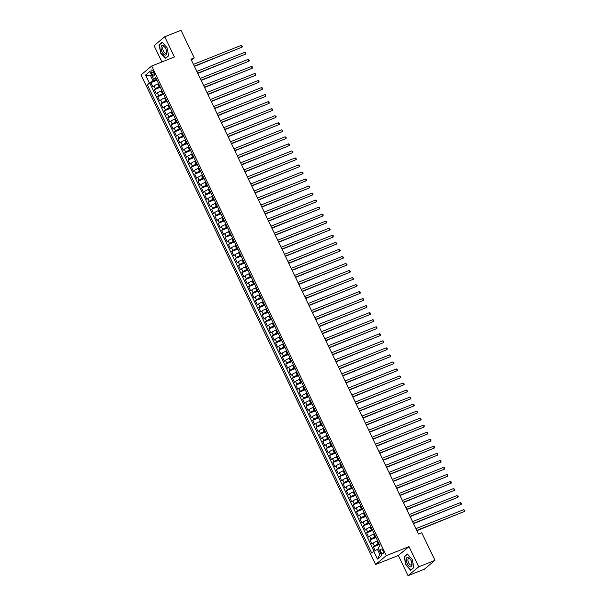 <?xml version="1.0" encoding="UTF-8"?>
<svg xmlns="http://www.w3.org/2000/svg" width="606" height="606" viewBox="0 0 606 606"><rect width="100%" height="100%" fill="white"/><g stroke="black" fill="none" stroke-linecap="round" stroke-linejoin="round"><path stroke-width="0.91" d="M382.878 550.604A2.515 1.151 -111.7 0 0 381.022 549.028A2.515 1.151 -111.7 0 0 381.03 552.142A2.515 1.151 -111.7 0 0 382.886 553.71A2.515 1.151 -111.7 0 0 382.878 550.604M408.05 575.7L418.731 566.815L409.042 546.597L398.362 555.475L408.05 575.7L424.291 569.246L434.972 560.361L421.746 532.75L418.496 534.045L190.988 59.199L194.238 57.911L181.012 30.3L164.764 36.754L154.083 45.639L161.908 61.963M398.362 555.475L375.614 564.512L141.031 74.902L151.712 66.016L386.295 555.634L375.614 564.512M158.583 83.643L157.742 83.976A3.151 0.417 154.4 0 0 153.985 85.969L152.932 86.847L150.909 82.628L156.946 80.227M159.931 86.461L159.09 86.794A3.151 0.417 154.4 0 0 155.333 88.787L154.28 89.665L160.317 87.264M154.28 89.665L156.303 93.885L157.355 93.006A3.151 0.417 154.4 0 1 161.113 91.014L161.953 90.68M165.324 97.71L164.484 98.051A3.151 0.417 154.4 0 0 160.726 100.043L159.673 100.914L157.651 96.695L163.688 94.301M168.695 104.747L167.854 105.08A3.151 0.417 154.4 0 0 164.097 107.073L163.044 107.951L161.022 103.732L167.059 101.331M172.066 111.784L171.225 112.118A3.151 0.417 154.4 0 0 167.468 114.11L166.415 114.989L164.393 110.769L170.43 108.368M175.437 118.814L174.596 119.155A3.151 0.417 154.4 0 0 170.839 121.147L169.786 122.018L167.764 117.799L173.801 115.405M178.808 125.851L177.967 126.184A3.151 0.417 154.4 0 0 174.21 128.177L173.157 129.055L171.134 124.836L177.172 122.435M182.179 132.888L181.33 133.222A3.151 0.417 154.4 0 0 177.581 135.214L176.528 136.092L174.505 131.873L180.543 129.472M185.55 139.918L184.701 140.259A3.151 0.417 154.4 0 0 180.952 142.251L179.899 143.122L177.876 138.903L183.913 136.509M188.921 146.955L188.072 147.288A3.151 0.417 154.4 0 0 184.322 149.281L183.27 150.159L181.247 145.94L187.284 143.539M192.291 153.992L191.443 154.325A3.151 0.417 154.4 0 0 187.693 156.318L186.64 157.196L184.618 152.977L190.655 150.576M195.662 161.022L194.814 161.363A3.151 0.417 154.4 0 0 191.064 163.355L190.011 164.226L187.989 160.007L194.026 157.613M199.033 168.059L198.185 168.392A3.151 0.417 154.4 0 0 194.435 170.384L193.375 171.263L191.36 167.044L197.397 164.643M202.404 175.096L201.556 175.429A3.151 0.417 154.4 0 0 197.806 177.422L196.745 178.3L194.723 174.081L200.768 171.68M205.767 182.126L204.926 182.467A3.151 0.417 154.4 0 0 201.169 184.459L200.116 185.33L198.094 181.111L204.131 178.717M209.138 189.163L208.297 189.496A3.151 0.417 154.4 0 0 204.54 191.488L203.487 192.367L201.465 188.148L207.502 185.747M212.509 196.2L211.668 196.533A3.151 0.417 154.4 0 0 207.911 198.526L206.858 199.404L204.836 195.185L210.873 192.784M215.88 203.23L215.039 203.571A3.151 0.417 154.4 0 0 211.282 205.563L210.229 206.441L208.206 202.215L214.244 199.821M219.251 210.267L218.41 210.6A3.151 0.417 154.4 0 0 214.653 212.6L213.6 213.471L211.577 209.252L217.615 206.851M222.622 217.304L221.781 217.637A3.151 0.417 154.4 0 0 218.024 219.63L216.971 220.508L214.948 216.289L220.985 213.888M225.993 224.334L225.152 224.674A3.151 0.417 154.4 0 0 221.395 226.667L220.342 227.545L218.319 223.319L224.356 220.925M229.363 231.371L228.523 231.704A3.151 0.417 154.4 0 0 224.765 233.704L223.712 234.575L221.69 230.356L227.727 227.954M232.734 238.408L231.893 238.741A3.151 0.417 154.4 0 0 228.136 240.733L227.083 241.612L225.061 237.393L231.098 234.992M236.105 245.438L235.264 245.778A3.151 0.417 154.4 0 0 231.507 247.771L230.454 248.649L228.432 244.423L234.469 242.029M239.476 252.475L238.635 252.808A3.151 0.417 154.4 0 0 234.878 254.808L233.825 255.679L231.803 251.46L237.84 249.058M242.847 259.512L241.999 259.845A3.151 0.417 154.4 0 0 238.249 261.837L237.196 262.716L235.173 258.497L241.211 256.096M246.218 266.542L245.369 266.882A3.151 0.417 154.4 0 0 241.62 268.875L240.567 269.753L238.544 265.526L244.582 263.133M249.589 273.579L248.74 273.912A3.151 0.417 154.4 0 0 244.991 275.912L243.938 276.783L241.915 272.564L247.952 270.162M252.96 280.616L252.111 280.949A3.151 0.417 154.4 0 0 248.362 282.941L247.309 283.82L245.286 279.601L251.323 277.2M256.33 287.645L255.482 287.986A3.151 0.417 154.4 0 0 251.732 289.979L250.679 290.857L248.657 286.63L254.694 284.237M259.701 294.683L258.853 295.016A3.151 0.417 154.4 0 0 255.103 297.016L254.043 297.887L252.028 293.668L258.065 291.266M263.072 301.72L262.224 302.053A3.151 0.417 154.4 0 0 258.474 304.045L257.414 304.924L255.391 300.705L261.436 298.303M266.435 308.749L265.595 309.09A3.151 0.417 154.4 0 0 261.837 311.083L260.785 311.961L258.762 307.734L264.799 305.341M269.806 315.787L268.966 316.12A3.151 0.417 154.4 0 0 265.208 318.12L264.155 318.991L262.133 314.772L268.17 312.37M273.177 322.824L272.336 323.157A3.151 0.417 154.4 0 0 268.579 325.149L267.526 326.028L265.504 321.809L271.541 319.407M276.548 329.853L275.707 330.194A3.151 0.417 154.4 0 0 271.95 332.186L270.897 333.065L268.875 328.838L274.912 326.445M279.919 336.891L279.078 337.224A3.151 0.417 154.4 0 0 275.321 339.224L274.268 340.095L272.245 335.875L278.283 333.474M283.29 343.928L282.449 344.261A3.151 0.417 154.4 0 0 278.692 346.253L277.639 347.132L275.616 342.913L281.654 340.511M286.661 350.957L285.82 351.298A3.151 0.417 154.4 0 0 282.063 353.29L281.01 354.169L278.987 349.942L285.025 347.549M290.032 357.995L289.191 358.328A3.151 0.417 154.4 0 0 285.434 360.328L284.381 361.199L282.358 356.979L288.395 354.578M293.402 365.032L292.562 365.365A3.151 0.417 154.4 0 0 288.804 367.357L287.752 368.236L285.729 364.017L291.766 361.615M296.773 372.061L295.933 372.402A3.151 0.417 154.4 0 0 292.175 374.394L291.122 375.273L289.1 371.046L295.137 368.653M300.144 379.098L299.296 379.432A3.151 0.417 154.4 0 0 295.546 381.432L294.493 382.303L292.471 378.083L298.508 375.682M303.515 386.136L302.667 386.469A3.151 0.417 154.4 0 0 298.917 388.461L297.864 389.34L295.842 385.121L301.879 382.719M306.886 393.165L306.038 393.506A3.151 0.417 154.4 0 0 302.288 395.498L301.235 396.377L299.212 392.15L305.25 389.756M310.257 400.202L309.408 400.536A3.151 0.417 154.4 0 0 305.659 402.535L304.606 403.407L302.583 399.187L308.621 396.786M313.628 407.24L312.779 407.573A3.151 0.417 154.4 0 0 309.03 409.565L307.977 410.444L305.954 406.225L311.992 403.823M316.999 414.269L316.15 414.61A3.151 0.417 154.4 0 0 312.401 416.602L311.348 417.481L309.325 413.254L315.362 410.86M320.369 421.306L319.521 421.64A3.151 0.417 154.4 0 0 315.771 423.639L314.711 424.511L312.696 420.291L318.733 417.89M323.74 428.344L322.892 428.677A3.151 0.417 154.4 0 0 319.142 430.669L318.082 431.548L316.059 427.328L322.097 424.927M327.104 435.381L326.263 435.714A3.151 0.417 154.4 0 0 322.506 437.706L321.453 438.585L319.43 434.358L325.467 431.964M330.475 442.41L329.634 442.744A3.151 0.417 154.4 0 0 325.876 444.743L324.824 445.615L322.801 441.395L328.838 438.994M333.845 449.447L333.005 449.781A3.151 0.417 154.4 0 0 329.247 451.773L328.194 452.652L326.172 448.432L332.209 446.031M337.216 456.485L336.375 456.818A3.151 0.417 154.4 0 0 332.618 458.81L331.565 459.689L329.543 455.462L335.58 453.068M340.587 463.514L339.746 463.848A3.151 0.417 154.4 0 0 335.989 465.847L334.936 466.718L332.914 462.499L338.951 460.098M343.958 470.551L343.117 470.885A3.151 0.417 154.4 0 0 339.36 472.877L338.307 473.756L336.285 469.536L342.322 467.135M347.329 477.589L346.488 477.922A3.151 0.417 154.4 0 0 342.731 479.914L341.678 480.793L339.655 476.566L345.693 474.172M350.7 484.618L349.859 484.952A3.151 0.417 154.4 0 0 346.102 486.951L345.049 487.822L343.026 483.603L349.064 481.202M354.071 491.655L353.23 491.989A3.151 0.417 154.4 0 0 349.473 493.981L348.42 494.86L346.397 490.64L352.434 488.239M357.442 498.693L356.601 499.026A3.151 0.417 154.4 0 0 352.844 501.018L351.791 501.897L349.768 497.67L355.805 495.276M360.812 505.722L359.964 506.055A3.151 0.417 154.4 0 0 356.214 508.055L355.161 508.926L353.139 504.707L359.176 502.306M364.183 512.759L363.335 513.093A3.151 0.417 154.4 0 0 359.585 515.085L358.532 515.964L356.51 511.744L362.547 509.343M367.554 519.797L366.706 520.13A3.151 0.417 154.4 0 0 362.956 522.122L361.903 523.001L359.881 518.774L365.918 516.38M370.925 526.826L370.077 527.159A3.151 0.417 154.4 0 0 366.327 529.159L365.274 530.03L363.252 525.811L369.289 523.41M374.296 533.863L373.447 534.197A3.151 0.417 154.4 0 0 369.698 536.189L368.645 537.067L366.622 532.848L372.66 530.447M377.667 540.9L376.818 541.234A3.151 0.417 154.4 0 0 373.069 543.226L372.016 544.105L369.993 539.878L376.031 537.484M151.5 72.985L152.242 74.53A2.439 1.121 -111.7 0 0 154.038 76.053A2.439 1.121 -111.7 0 0 154.03 73.046L153.288 71.493A2.439 1.121 -111.7 0 0 151.492 69.97A2.439 1.121 -111.7 0 0 151.5 72.985L153.606 72.152M151.826 75.439L150.629 75.917L152.992 80.84L147.213 84.514L371.683 553.028L373.705 551.346L377.417 559.08L381.803 555.437L378.099 547.695L380.113 546.014L155.644 77.507L153.621 79.189L156.196 78.666M149.235 82.833L145.531 75.099L149.917 71.447L153.621 79.189M379.015 543.711L378.167 544.044L376.818 541.234M375.644 536.674L374.796 537.014L373.447 534.197M372.273 529.644L371.425 529.977L370.077 527.159M368.902 522.607L368.054 522.94L366.706 520.13M365.532 515.57L364.683 515.911L363.335 513.093M362.161 508.54L361.312 508.873L359.964 506.055M358.79 501.503L357.949 501.836L356.601 499.026M355.419 494.466L354.578 494.807L353.23 491.989M352.048 487.436L351.207 487.769L349.859 484.952M348.677 480.399L347.836 480.732L346.488 477.922M345.306 473.362L344.466 473.703L343.117 470.885M341.935 466.332L341.095 466.665L339.746 463.848M338.565 459.295L337.724 459.628L336.375 456.818M335.194 452.258L334.353 452.599L333.005 449.781M331.823 445.228L330.982 445.562L329.634 442.744M328.452 438.191L327.611 438.524L326.263 435.714M325.081 431.154L324.24 431.495L322.892 428.677M321.718 424.124L320.869 424.458L319.521 421.64M318.347 417.087L317.499 417.42L316.15 414.61M314.976 410.05L314.128 410.391L312.779 407.573M311.605 403.02L310.757 403.354L309.408 400.536M308.234 395.983L307.386 396.316L306.038 393.506M304.863 388.946L304.015 389.287L302.667 386.469M301.493 381.916L300.644 382.25L299.296 379.432M298.122 374.879L297.281 375.212L295.933 372.402M294.751 367.842L293.91 368.183L292.562 365.365M291.38 360.812L290.539 361.146L289.191 358.328M288.009 353.775L287.168 354.109L285.82 351.298M284.638 346.738L283.797 347.079L282.449 344.261M281.267 339.708L280.426 340.042L279.078 337.224M277.896 332.671L277.056 333.005L275.707 330.194M274.526 325.634L273.685 325.975L272.336 323.157M271.155 318.604L270.314 318.938L268.966 316.12M267.784 311.567L266.943 311.901L265.595 309.09M264.421 304.53L263.572 304.871L262.224 302.053M261.05 297.501L260.201 297.834L258.853 295.016M257.679 290.463L256.83 290.797L255.482 287.986M254.308 283.426L253.459 283.767L252.111 280.949M250.937 276.397L250.089 276.73L248.74 273.912M247.566 269.359L246.718 269.693L245.369 266.882M244.195 262.322L243.347 262.663L241.999 259.845M240.824 255.293L239.976 255.626L238.635 252.808M237.454 248.255L236.613 248.589L235.264 245.778M234.083 241.218L233.242 241.559L231.893 238.741M230.712 234.189L229.871 234.522L228.523 231.704M227.341 227.152L226.5 227.485L225.152 224.674M223.97 220.114L223.129 220.455L221.781 217.637M220.599 213.085L219.758 213.418L218.41 210.6M217.228 206.048L216.387 206.381L215.039 203.571M213.857 199.01L213.017 199.351L211.668 196.533M210.487 191.981L209.646 192.314L208.297 189.496M207.116 184.944L206.275 185.277L204.926 182.467M203.752 177.906L202.904 178.247L201.556 175.429M200.381 170.877L199.533 171.21L198.185 168.392M197.011 163.84L196.162 164.173L194.814 161.363M193.64 156.802L192.791 157.136L191.443 154.325M190.269 149.773L189.42 150.106L188.072 147.288M186.898 142.736L186.05 143.069L184.701 140.259M183.527 135.699L182.679 136.032L181.33 133.222M180.156 128.669L179.308 129.002L177.967 126.184M176.785 121.632L175.945 121.965L174.596 119.155M173.414 114.595L172.574 114.928L171.225 112.118M170.044 107.565L169.203 107.898L167.854 105.08M166.673 100.528L165.832 100.861L164.484 98.051M163.302 93.491L162.461 93.824L161.113 91.014M150.909 82.628L149.947 83.431L374.046 551.165M378.167 544.044A3.151 0.417 -25.6 0 0 374.417 546.036L373.357 546.915L375.122 550.596M369.993 539.878L371.046 539.007A3.151 0.417 -25.6 0 1 374.796 537.014M366.622 532.848L367.675 531.97A3.151 0.417 -25.6 0 1 371.425 529.977M363.252 525.811L364.304 524.932A3.151 0.417 -25.6 0 1 368.054 522.94M359.881 518.774L360.934 517.903A3.151 0.417 -25.6 0 1 364.683 515.911M356.51 511.744L357.563 510.866A3.151 0.417 -25.6 0 1 361.312 508.873M353.139 504.707L354.192 503.828A3.151 0.417 -25.6 0 1 357.949 501.836M349.768 497.67L350.821 496.799A3.151 0.417 -25.6 0 1 354.578 494.807M346.397 490.64L347.45 489.762A3.151 0.417 -25.6 0 1 351.207 487.769M343.026 483.603L344.079 482.724A3.151 0.417 -25.6 0 1 347.836 480.732M339.655 476.566L340.708 475.695A3.151 0.417 -25.6 0 1 344.466 473.703M336.285 469.536L337.337 468.658A3.151 0.417 -25.6 0 1 341.095 466.665M332.914 462.499L333.967 461.62A3.151 0.417 -25.6 0 1 337.724 459.628M329.543 455.462L330.596 454.591A3.151 0.417 -25.6 0 1 334.353 452.599M326.172 448.432L327.225 447.554A3.151 0.417 -25.6 0 1 330.982 445.562M322.801 441.395L323.854 440.517A3.151 0.417 -25.6 0 1 327.611 438.524M319.43 434.358L320.483 433.487A3.151 0.417 -25.6 0 1 324.24 431.495M316.059 427.328L317.12 426.45A3.151 0.417 -25.6 0 1 320.869 424.458M312.696 420.291L313.749 419.413A3.151 0.417 -25.6 0 1 317.499 417.42M309.325 413.254L310.378 412.383A3.151 0.417 -25.6 0 1 314.128 410.391M305.954 406.225L307.007 405.346A3.151 0.417 -25.6 0 1 310.757 403.354M302.583 399.187L303.636 398.309A3.151 0.417 -25.6 0 1 307.386 396.316M299.212 392.15L300.265 391.279A3.151 0.417 -25.6 0 1 304.015 389.287M295.842 385.121L296.895 384.242A3.151 0.417 -25.6 0 1 300.644 382.25M292.471 378.083L293.524 377.205A3.151 0.417 -25.6 0 1 297.281 375.212M289.1 371.046L290.153 370.175A3.151 0.417 -25.6 0 1 293.91 368.183M285.729 364.017L286.782 363.138A3.151 0.417 -25.6 0 1 290.539 361.146M282.358 356.979L283.411 356.101A3.151 0.417 -25.6 0 1 287.168 354.109M278.987 349.942L280.04 349.071A3.151 0.417 -25.6 0 1 283.797 347.079M275.616 342.913L276.669 342.034A3.151 0.417 -25.6 0 1 280.426 340.042M272.245 335.875L273.298 334.997A3.151 0.417 -25.6 0 1 277.056 333.005M268.875 328.838L269.928 327.967A3.151 0.417 -25.6 0 1 273.685 325.975M265.504 321.809L266.557 320.93A3.151 0.417 -25.6 0 1 270.314 318.938M262.133 314.772L263.186 313.893A3.151 0.417 -25.6 0 1 266.943 311.901M258.762 307.734L259.822 306.863A3.151 0.417 -25.6 0 1 263.572 304.871M255.391 300.705L256.452 299.826A3.151 0.417 -25.6 0 1 260.201 297.834M252.028 293.668L253.081 292.789A3.151 0.417 -25.6 0 1 256.83 290.797M248.657 286.63L249.71 285.759A3.151 0.417 -25.6 0 1 253.459 283.767M245.286 279.601L246.339 278.722A3.151 0.417 -25.6 0 1 250.089 276.73M241.915 272.564L242.968 271.685A3.151 0.417 -25.6 0 1 246.718 269.693M238.544 265.526L239.597 264.655A3.151 0.417 -25.6 0 1 243.347 262.663M235.173 258.497L236.226 257.618A3.151 0.417 -25.6 0 1 239.976 255.626M231.803 251.46L232.855 250.581A3.151 0.417 -25.6 0 1 236.613 248.589M228.432 244.423L229.485 243.551A3.151 0.417 -25.6 0 1 233.242 241.559M225.061 237.393L226.114 236.514A3.151 0.417 -25.6 0 1 229.871 234.522M221.69 230.356L222.743 229.477A3.151 0.417 -25.6 0 1 226.5 227.485M218.319 223.319L219.372 222.447A3.151 0.417 -25.6 0 1 223.129 220.455M214.948 216.289L216.001 215.41A3.151 0.417 -25.6 0 1 219.758 213.418M211.577 209.252L212.63 208.373A3.151 0.417 -25.6 0 1 216.387 206.381M208.206 202.215L209.259 201.344A3.151 0.417 -25.6 0 1 213.017 199.351M204.836 195.185L205.888 194.306A3.151 0.417 -25.6 0 1 209.646 192.314M201.465 188.148L202.518 187.269A3.151 0.417 -25.6 0 1 206.275 185.277M198.094 181.111L199.154 180.24A3.151 0.417 -25.6 0 1 202.904 178.247M194.723 174.081L195.783 173.202A3.151 0.417 -25.6 0 1 199.533 171.21M191.36 167.044L192.413 166.165A3.151 0.417 -25.6 0 1 196.162 164.173M187.989 160.007L189.042 159.136A3.151 0.417 -25.6 0 1 192.791 157.136M184.618 152.977L185.671 152.098A3.151 0.417 -25.6 0 1 189.42 150.106M181.247 145.94L182.3 145.061A3.151 0.417 -25.6 0 1 186.05 143.069M177.876 138.903L178.929 138.032A3.151 0.417 -25.6 0 1 182.679 136.032M174.505 131.873L175.558 130.994A3.151 0.417 -25.6 0 1 179.308 129.002M171.134 124.836L172.187 123.957A3.151 0.417 -25.6 0 1 175.945 121.965M167.764 117.799L168.816 116.928A3.151 0.417 -25.6 0 1 172.574 114.928M164.393 110.769L165.446 109.891A3.151 0.417 -25.6 0 1 169.203 107.898M161.022 103.732L162.075 102.853A3.151 0.417 -25.6 0 1 165.832 100.861M157.651 96.695L158.704 95.824A3.151 0.417 -25.6 0 1 162.461 93.824M156.56 79.424L152.992 80.84M418.731 566.815L434.972 560.361M409.042 546.597L386.295 555.634M151.712 66.016L174.46 56.979L164.764 36.754M191.473 60.214L194.238 57.911M151.651 75.068L150.629 75.917L145.531 75.099M378.659 548.877L377.462 549.354L379.818 554.278L380.841 553.429M149.947 83.431L147.213 84.514M373.357 546.915L379.401 544.514M373.705 551.346L377.462 549.354M377.417 559.08L379.818 554.278M160.59 53.017L165.453 58.471L168.673 55.79L167.029 47.669L162.166 42.215L158.946 44.889L160.848 52.911M413.868 567.564L412.224 559.436L407.361 553.99L404.149 556.664L405.793 564.792L410.656 570.238L413.868 567.564M159.757 44.571L158.946 44.889M404.959 556.338L404.149 556.664M194.435 66.387L242.142 47.109L194.306 66.122M241.302 45.352L242.521 46.427L242.142 47.109L241.302 45.352L193.465 64.365M165.817 48.73A5.113 2.348 -111.7 0 0 165.044 47.389A5.113 2.348 -111.7 0 0 161.476 46.018A5.113 2.348 -111.7 0 0 162.06 51.851A5.113 2.348 -111.7 0 0 165.461 55.123A5.113 2.348 -111.7 0 0 166.733 51.646A5.113 2.348 -111.7 0 0 165.817 48.73M165.264 47.73A3.5 1.606 -111.7 0 0 163.415 46.73A3.5 1.606 -111.7 0 0 163.423 51.056A3.5 1.606 -111.7 0 0 165.999 53.237A3.5 1.606 -111.7 0 0 166.658 51.237M166.082 57.949L165.529 58.161L160.825 52.881L159.226 45.011L162.347 42.42M168.627 55.585L165.529 58.161M408.179 557.323A5.113 2.348 -111.7 0 0 406.414 561.126A5.113 2.348 -111.7 0 0 410.095 566.799A5.113 2.348 -111.7 0 0 411.936 563.413A5.113 2.348 -111.7 0 0 410.239 559.156A5.113 2.348 -111.7 0 0 408.179 557.323M410.467 559.505A3.5 1.606 -111.7 0 0 409.247 558.512A3.5 1.606 -111.7 0 0 408.611 558.505A3.5 1.606 -111.7 0 0 408.202 561.732A3.5 1.606 -111.7 0 0 410.565 565.004A3.5 1.606 -111.7 0 0 411.201 565.012A3.5 1.606 -111.7 0 0 411.86 563.012M413.83 567.36L410.732 569.935L406.02 564.656L404.429 556.778L407.543 554.187M411.285 569.716L410.732 569.935M197.806 73.417L245.513 54.146L197.677 73.152M244.672 52.389L245.551 52.76L245.513 54.146L244.672 52.389L196.836 71.394M201.177 80.454L248.884 61.183L201.048 80.189M248.043 59.418L249.255 60.494L248.884 61.183L248.043 59.418L200.207 78.432M204.548 87.491L252.255 68.213L204.419 87.226M251.414 66.455L252.293 66.827L252.255 68.213L251.414 66.455L203.578 85.469M207.919 94.521L255.626 75.25L207.79 94.256M254.785 73.493L255.664 73.864L255.626 75.25L254.785 73.493L206.949 92.498M211.282 101.558L258.997 82.287L211.161 101.293M258.148 80.522L259.035 80.901L258.997 82.287L258.148 80.522L210.32 99.535M214.653 108.595L262.368 89.317L214.532 108.33M261.519 87.559L262.406 87.931L262.368 89.317L261.519 87.559L213.691 106.573M218.024 115.625L265.739 96.354L217.902 115.367M264.89 94.597L265.776 94.968L265.739 96.354L264.89 94.597L217.054 113.602M221.395 122.662L269.109 103.391L221.273 122.397M268.261 101.626L269.147 102.005L269.109 103.391L268.261 101.626L220.425 120.639M224.765 129.699L272.473 110.421L224.644 129.434M271.632 108.663L272.518 109.035L272.473 110.421L271.632 108.663L223.796 127.677M228.136 136.729L275.844 117.458L228.015 136.471M275.003 115.701L276.222 116.776L275.844 117.458L275.003 115.701L227.167 134.706M231.507 143.766L279.214 124.495L231.378 143.501M278.374 122.73L279.593 123.806L279.214 124.495L278.374 122.73L230.538 141.743M234.878 150.803L282.585 131.525L234.749 150.538M281.745 129.767L282.964 130.843L282.585 131.525L281.745 129.767L233.908 148.781M238.249 157.833L285.956 138.562L238.12 157.575M285.115 136.804L286.335 137.88L285.956 138.562L285.115 136.804L237.279 155.81M241.62 164.87L289.327 145.599L241.491 164.605M288.486 143.834L289.706 144.91L289.327 145.599L288.486 143.834L240.65 162.847M244.991 171.907L292.698 152.629L244.862 171.642M291.857 150.871L293.077 151.947L292.698 152.629L291.857 150.871L244.021 169.885M248.362 178.937L296.069 159.666L248.233 178.679M295.228 157.908L296.448 158.984L296.069 159.666L295.228 157.908L247.392 176.914M251.732 185.974L299.44 166.703L251.604 185.709M298.599 164.938L299.818 166.014L299.44 166.703L298.599 164.938L250.763 183.951M255.103 193.011L302.811 173.733L254.975 192.746M301.97 171.975L303.189 173.051L302.811 173.733L301.97 171.975L254.134 190.988M258.474 200.041L306.181 180.77L258.345 199.783M305.341 179.012L306.219 179.384L306.181 180.77L305.341 179.012L257.505 198.018M261.845 207.078L309.552 187.807L261.716 206.813M308.712 186.042L309.924 187.118L309.552 187.807L308.712 186.042L260.875 205.055M265.216 214.115L312.923 194.837L265.087 213.85M312.082 193.079L312.961 193.45L312.923 194.837L312.082 193.079L264.246 212.092M268.587 221.145L316.294 201.874L268.458 220.887M315.446 200.116L316.332 200.488L316.294 201.874L315.446 200.116L267.617 219.122M271.95 228.182L319.665 208.911L271.829 227.917M318.817 207.146L319.703 207.525L319.665 208.911L318.817 207.146L270.988 226.159M275.321 235.219L323.036 215.941L275.2 234.954M322.187 214.183L323.074 214.554L323.036 215.941L322.187 214.183L274.359 233.196M278.692 242.249L326.407 222.978L278.571 241.991M325.558 221.22L326.445 221.591L326.407 222.978L325.558 221.22L277.722 240.226M282.063 249.286L329.77 230.015L281.941 249.021M328.929 228.25L330.149 229.326L329.77 230.015L328.929 228.25L281.093 247.263M285.434 256.323L333.141 237.044L285.312 256.058M332.3 235.287L333.186 235.658L333.141 237.044L332.3 235.287L284.464 254.3M288.804 263.352L336.512 244.082L288.683 263.095M335.671 242.324L336.891 243.4L336.512 244.082L335.671 242.324L287.835 261.33M292.175 270.39L339.883 251.119L292.047 270.125M339.042 249.354L340.261 250.429L339.883 251.119L339.042 249.354L291.206 268.367M295.546 277.427L343.254 258.148L295.417 277.162M342.413 256.391L343.632 257.467L343.254 258.148L342.413 256.391L294.577 275.404M298.917 284.456L346.624 265.186L298.788 284.199M345.784 263.428L347.003 264.504L346.624 265.186L345.784 263.428L297.947 282.434M302.288 291.494L349.995 272.223L302.159 291.228M349.154 270.465L350.374 271.533L349.995 272.223L349.154 270.465L301.318 289.471M305.659 298.531L353.366 279.252L305.53 298.266M352.525 277.495L353.745 278.571L353.366 279.252L352.525 277.495L304.689 296.508M309.03 305.56L356.737 286.29L308.901 305.303M355.896 284.532L357.116 285.608L356.737 286.29L355.896 284.532L308.06 303.538M312.401 312.598L360.108 293.327L312.272 312.332M359.267 291.569L360.487 292.637L360.108 293.327L359.267 291.569L311.431 310.575M315.771 319.635L363.479 300.356L315.643 319.37M362.638 298.599L363.517 298.97L363.479 300.356L362.638 298.599L314.802 317.612M319.142 326.664L366.85 307.393L319.014 326.407M366.009 305.636L366.888 306.007L366.85 307.393L366.009 305.636L318.173 324.642M322.513 333.701L370.221 314.431L322.384 333.436M369.38 312.673L370.258 313.044L370.221 314.431L369.38 312.673L321.544 331.679M325.884 340.739L373.591 321.46L325.755 340.474M372.751 319.703L373.629 320.074L373.591 321.46L372.751 319.703L324.914 338.716M329.247 347.768L376.962 328.497L329.126 347.511M376.114 326.74L377 327.111L376.962 328.497L376.114 326.74L328.285 345.746M332.618 354.805L380.333 335.535L332.497 354.54M379.485 333.777L380.371 334.148L380.333 335.535L379.485 333.777L331.656 352.783M335.989 361.843L383.704 342.564L335.868 361.577M382.856 340.807L383.742 341.178L383.704 342.564L382.856 340.807L335.02 359.82M339.36 368.872L387.075 349.601L339.239 368.615M386.227 347.844L387.113 348.215L387.075 349.601L386.227 347.844L338.39 366.85M342.731 375.909L390.438 356.639L342.61 375.644M389.597 354.881L390.484 355.252L390.438 356.639L389.597 354.881L341.761 373.887M346.102 382.947L393.809 363.668L345.981 382.681M392.968 361.911L394.188 362.986L393.809 363.668L392.968 361.911L345.132 380.924M349.473 389.976L397.18 370.705L349.351 389.719M396.339 368.948L397.559 370.024L397.18 370.705L396.339 368.948L348.503 387.954M352.844 397.013L400.551 377.743L352.715 396.748M399.71 375.985L400.93 377.061L400.551 377.743L399.71 375.985L351.874 394.991M356.214 404.05L403.922 384.772L356.086 403.785M403.081 383.015L404.3 384.09L403.922 384.772L403.081 383.015L355.245 402.028M359.585 411.08L407.293 391.809L359.456 410.823M406.452 390.052L407.671 391.128L407.293 391.809L406.452 390.052L358.616 409.058M362.956 418.117L410.663 398.846L362.827 417.852M409.823 397.089L411.042 398.165L410.663 398.846L409.823 397.089L361.987 416.095M366.327 425.154L414.034 405.876L366.198 424.889M413.194 404.119L414.413 405.194L414.034 405.876L413.194 404.119L365.357 423.132M369.698 432.184L417.405 412.913L369.569 431.927M416.564 411.156L417.784 412.231L417.405 412.913L416.564 411.156L368.728 430.162M373.069 439.221L420.776 419.95L372.94 438.956M419.935 418.193L421.155 419.269L420.776 419.95L419.935 418.193L372.099 437.199M376.44 446.258L424.147 426.98L376.311 445.993M423.306 425.223L424.185 425.594L424.147 426.98L423.306 425.223L375.47 444.236M379.81 453.288L427.518 434.017L379.682 453.03M426.677 432.26L427.556 432.631L427.518 434.017L426.677 432.26L378.841 451.265M383.181 460.325L430.889 441.054L383.053 460.06M430.048 439.297L430.927 439.668L430.889 441.054L430.048 439.297L382.212 458.303M386.552 467.362L434.26 448.084L386.423 467.097M433.419 446.327L434.297 446.698L434.26 448.084L433.419 446.327L385.583 465.34M389.916 474.392L437.63 455.121L389.794 474.134M436.782 453.364L437.668 453.735L437.63 455.121L436.782 453.364L388.954 472.369M393.286 481.429L441.001 462.158L393.165 481.164M440.153 460.401L441.039 460.772L441.001 462.158L440.153 460.401L392.324 479.407M396.657 488.466L444.372 469.188L396.536 488.201M443.524 467.431L444.41 467.802L444.372 469.188L443.524 467.431L395.688 486.444M400.028 495.496L447.743 476.225L399.907 495.238M446.895 474.468L447.781 474.839L447.743 476.225L446.895 474.468L399.059 493.473M403.399 502.533L451.106 483.262L403.278 502.268M450.266 481.505L451.152 481.876L451.106 483.262L450.266 481.505L402.429 500.511M406.77 509.57L454.477 490.292L406.649 509.305M453.636 488.534L454.856 489.61L454.477 490.292L453.636 488.534L405.8 507.548M410.141 516.6L457.848 497.329L410.012 516.342M457.007 495.572L458.227 496.647L457.848 497.329L457.007 495.572L409.171 514.577M413.512 523.637L461.219 504.366L413.383 523.372M460.378 502.609L461.598 503.684L461.219 504.366L460.378 502.609L412.542 521.615M416.883 530.674L464.59 511.396L416.754 530.409M463.749 509.638L464.969 510.714L464.59 511.396L463.749 509.638L415.913 528.652M159.09 86.794L157.742 83.976M155.333 88.787L153.985 85.969M374.417 546.036L373.069 543.226M371.046 539.007L369.698 536.189M367.675 531.97L366.327 529.159M364.304 524.932L362.956 522.122M360.934 517.903L359.585 515.085M357.563 510.866L356.214 508.055M354.192 503.828L352.844 501.018M350.821 496.799L349.473 493.981M347.45 489.762L346.102 486.951M344.079 482.724L342.731 479.914M340.708 475.695L339.36 472.877M337.337 468.658L335.989 465.847M333.967 461.62L332.618 458.81M330.596 454.591L329.247 451.773M327.225 447.554L325.876 444.743M323.854 440.517L322.506 437.706M320.483 433.487L319.142 430.669M317.12 426.45L315.771 423.639M313.749 419.413L312.401 416.602M310.378 412.383L309.03 409.565M307.007 405.346L305.659 402.535M303.636 398.309L302.288 395.498M300.265 391.279L298.917 388.461M296.895 384.242L295.546 381.432M293.524 377.205L292.175 374.394M290.153 370.175L288.804 367.357M286.782 363.138L285.434 360.328M283.411 356.101L282.063 353.29M280.04 349.071L278.692 346.253M276.669 342.034L275.321 339.224M273.298 334.997L271.95 332.186M269.928 327.967L268.579 325.149M266.557 320.93L265.208 318.12M263.186 313.893L261.837 311.083M259.822 306.863L258.474 304.045M256.452 299.826L255.103 297.016M253.081 292.789L251.732 289.979M249.71 285.759L248.362 282.941M246.339 278.722L244.991 275.912M242.968 271.685L241.62 268.875M239.597 264.655L238.249 261.837M236.226 257.618L234.878 254.808M232.855 250.581L231.507 247.771M229.485 243.551L228.136 240.733M226.114 236.514L224.765 233.704M222.743 229.477L221.395 226.667M219.372 222.447L218.024 219.63M216.001 215.41L214.653 212.6M212.63 208.373L211.282 205.563M209.259 201.344L207.911 198.526M205.888 194.306L204.54 191.488M202.518 187.269L201.169 184.459M199.154 180.24L197.806 177.422M195.783 173.202L194.435 170.384M192.413 166.165L191.064 163.355M189.042 159.136L187.693 156.318M185.671 152.098L184.322 149.281M182.3 145.061L180.952 142.251M178.929 138.032L177.581 135.214M175.558 130.994L174.21 128.177M172.187 123.957L170.839 121.147M168.816 116.928L167.468 114.11M165.446 109.891L164.097 107.073M162.075 102.853L160.726 100.043M158.704 95.824L157.355 93.006M154.295 73.712L152.242 74.53"/></g></svg>
